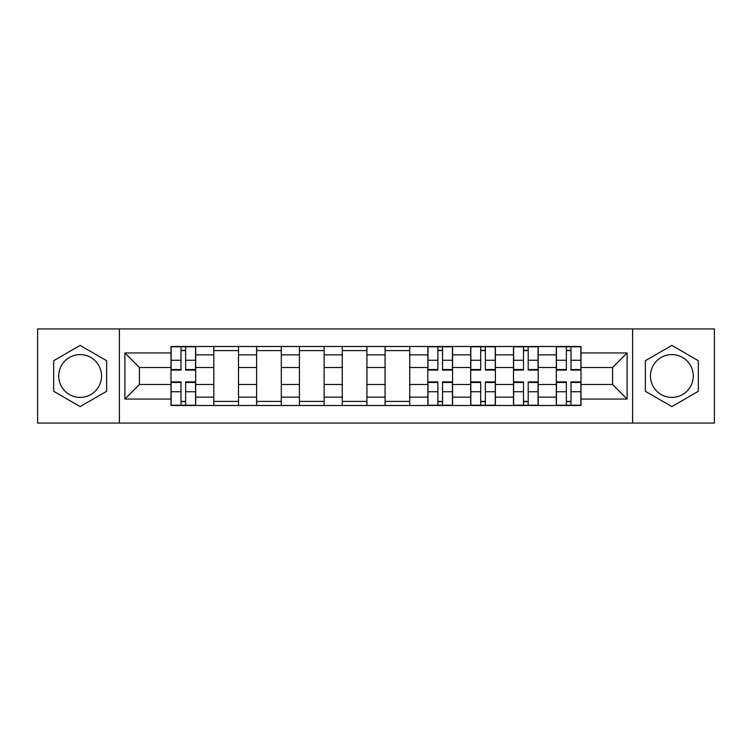 <?xml version="1.0" encoding="UTF-8"?>
<svg xmlns="http://www.w3.org/2000/svg" width="752" height="752" viewBox="0 0 752 752"><rect width="100%" height="100%" fill="white"/><g stroke="black" fill="none" stroke-linecap="round" stroke-linejoin="round"><path stroke-width="1.13" d="M80.144 397.404A21.404 21.404 0 0 1 58.731 376A21.404 21.404 0 0 1 80.144 354.596A21.404 21.404 0 0 1 101.548 376A21.404 21.404 0 0 1 80.144 397.404M671.856 397.404A21.404 21.404 0 0 1 650.452 376A21.404 21.404 0 0 1 671.856 354.596A21.404 21.404 0 0 1 693.269 376A21.404 21.404 0 0 1 671.856 397.404M632.611 423.066L714.4 423.066L714.4 328.934L37.6 328.934L37.6 423.066L632.611 423.066L632.611 328.934M213.803 405.507L213.803 354.869L195.689 354.869L195.689 405.507M195.689 354.869L195.689 346.493M213.803 354.869L213.803 346.493M238.497 346.493L238.497 405.507M256.611 405.507L256.611 346.493M281.314 346.493L281.314 405.507M299.428 405.507L299.428 346.493M324.131 346.493L324.131 405.507M342.245 405.507L342.245 346.493M366.938 346.493L366.938 405.507M385.062 405.507L385.062 346.493M409.755 346.493L409.755 405.507M427.869 405.507L427.869 346.493M452.572 346.493L452.572 405.507M470.686 405.507L470.686 346.493M495.389 346.493L495.389 405.507M513.503 405.507L513.503 346.493M538.197 346.493L538.197 405.507M556.311 405.507L556.311 346.493M556.311 384.507L538.197 384.507M513.503 384.507L495.389 384.507M470.686 384.507L452.572 384.507M427.869 384.507L409.755 384.507M385.062 384.507L366.938 384.507M342.245 384.507L324.131 384.507M299.428 384.507L281.314 384.507M256.611 384.507L238.497 384.507M213.803 384.507L195.689 384.507M556.311 367.493L538.197 367.493M513.503 367.493L495.389 367.493M470.686 367.493L452.572 367.493M427.869 367.493L409.755 367.493M385.062 367.493L366.938 367.493M342.245 367.493L324.131 367.493M299.428 367.493L281.314 367.493M256.611 367.493L238.497 367.493M213.803 367.493L195.689 367.493M139.421 384.507L170.986 384.507L170.986 367.493L139.421 367.493L139.421 384.507L124.879 399.058L124.879 352.942L170.986 352.942L170.986 367.493M581.014 367.493L581.014 384.507L612.579 384.507L612.579 367.493L581.014 367.493L581.014 346.493L170.986 346.493L170.986 352.942M581.014 352.942L627.121 352.942L627.121 399.058L581.014 399.058L581.014 384.507M170.986 384.507L170.986 405.507L581.014 405.507L581.014 399.058M170.986 399.058L124.879 399.058M119.389 423.066L119.389 328.934M106.624 360.706L80.144 345.422L53.655 360.706L53.655 391.294L80.144 406.578L106.624 391.294L106.624 360.706M698.345 360.706L671.856 345.422L645.376 360.706L645.376 391.294L671.856 406.578L698.345 391.294L698.345 360.706M185.669 401.389L180.997 401.389M180.997 350.611L185.669 350.611M238.497 401.389L213.803 401.389M213.803 350.611L238.497 350.611M281.314 401.389L256.611 401.389M256.611 350.611L281.314 350.611M324.131 401.389L299.428 401.389M299.428 350.611L324.131 350.611M366.938 401.389L342.245 401.389M342.245 350.611L366.938 350.611M409.755 401.389L385.062 401.389M385.062 350.611L409.755 350.611M442.552 401.389L437.89 401.389M437.89 350.611L442.552 350.611M485.369 401.389L480.707 401.389M480.707 350.611L485.369 350.611M528.186 401.389L523.514 401.389M523.514 350.611L528.186 350.611M571.003 401.389L566.331 401.389M566.331 350.611L571.003 350.611M124.879 352.942L139.421 367.493M612.579 384.507L627.121 399.058M612.579 367.493L627.121 352.942M185.669 370.097L185.669 346.775L195.548 346.775L195.548 370.097L185.669 370.097M180.997 350.338L185.669 350.338M180.997 346.775L171.118 346.775L171.118 370.097L180.997 370.097L180.997 346.775L185.669 346.775M180.997 381.903L180.997 405.225L171.118 405.225L171.118 381.903L180.997 381.903M185.669 401.662L180.997 401.662M185.669 405.225L195.548 405.225L195.548 381.903L185.669 381.903L185.669 405.225L180.997 405.225M442.552 370.097L442.552 346.775L452.431 346.775L452.431 370.097L442.552 370.097M437.89 350.338L442.552 350.338M437.89 346.775L428.01 346.775L428.01 370.097L437.89 370.097L437.89 346.775L442.552 346.775M437.89 381.903L437.89 405.225L428.01 405.225L428.01 381.903L437.89 381.903M442.552 401.662L437.89 401.662M442.552 405.225L452.431 405.225L452.431 381.903L442.552 381.903L442.552 405.225L437.89 405.225M485.369 370.097L485.369 346.775L495.248 346.775L495.248 370.097L485.369 370.097M480.707 350.338L485.369 350.338M480.707 346.775L470.827 346.775L470.827 370.097L480.707 370.097L480.707 346.775L485.369 346.775M480.707 381.903L480.707 405.225L470.827 405.225L470.827 381.903L480.707 381.903M485.369 401.662L480.707 401.662M485.369 405.225L495.248 405.225L495.248 381.903L485.369 381.903L485.369 405.225L480.707 405.225M528.186 370.097L528.186 346.775L538.065 346.775L538.065 370.097L528.186 370.097M523.514 350.338L528.186 350.338M523.514 346.775L513.635 346.775L513.635 370.097L523.514 370.097L523.514 346.775L528.186 346.775M523.514 381.903L523.514 405.225L513.635 405.225L513.635 381.903L523.514 381.903M528.186 401.662L523.514 401.662M528.186 405.225L538.065 405.225L538.065 381.903L528.186 381.903L528.186 405.225L523.514 405.225M571.003 370.097L571.003 346.775L580.882 346.775L580.882 370.097L571.003 370.097M566.331 350.338L571.003 350.338M566.331 346.775L556.452 346.775L556.452 370.097L566.331 370.097L566.331 346.775L571.003 346.775M566.331 381.903L566.331 405.225L556.452 405.225L556.452 381.903L566.331 381.903M571.003 401.662L566.331 401.662M571.003 405.225L580.882 405.225L580.882 381.903L571.003 381.903L571.003 405.225L566.331 405.225M513.503 354.869L495.389 354.869M470.686 354.869L452.572 354.869M427.869 354.869L409.755 354.869M385.062 354.869L366.938 354.869M342.245 354.869L324.131 354.869M299.428 354.869L281.314 354.869M256.611 354.869L238.497 354.869M556.311 354.869L538.197 354.869M513.503 397.131L495.389 397.131M470.686 397.131L452.572 397.131M427.869 397.131L409.755 397.131M385.062 397.131L366.938 397.131M342.245 397.131L324.131 397.131M299.428 397.131L281.314 397.131M256.611 397.131L238.497 397.131M213.803 397.131L195.689 397.131M556.311 397.131L538.197 397.131M185.669 369.523L195.548 369.523M185.669 360.255L195.548 360.255M171.118 369.523L180.997 369.523M171.118 360.255L180.997 360.255M180.997 382.477L171.118 382.477M180.997 391.745L171.118 391.745M195.548 382.477L185.669 382.477M195.548 391.745L185.669 391.745M442.552 369.523L452.431 369.523M442.552 360.255L452.431 360.255M428.01 369.523L437.89 369.523M428.01 360.255L437.89 360.255M437.89 382.477L428.01 382.477M437.89 391.745L428.01 391.745M452.431 382.477L442.552 382.477M452.431 391.745L442.552 391.745M485.369 369.523L495.248 369.523M485.369 360.255L495.248 360.255M470.827 369.523L480.707 369.523M470.827 360.255L480.707 360.255M480.707 382.477L470.827 382.477M480.707 391.745L470.827 391.745M495.248 382.477L485.369 382.477M495.248 391.745L485.369 391.745M528.186 369.523L538.065 369.523M528.186 360.255L538.065 360.255M513.635 369.523L523.514 369.523M513.635 360.255L523.514 360.255M523.514 382.477L513.635 382.477M523.514 391.745L513.635 391.745M538.065 382.477L528.186 382.477M538.065 391.745L528.186 391.745M571.003 369.523L580.882 369.523M571.003 360.255L580.882 360.255M556.452 369.523L566.331 369.523M556.452 360.255L566.331 360.255M566.331 382.477L556.452 382.477M566.331 391.745L556.452 391.745M580.882 382.477L571.003 382.477M580.882 391.745L571.003 391.745"/></g></svg>

